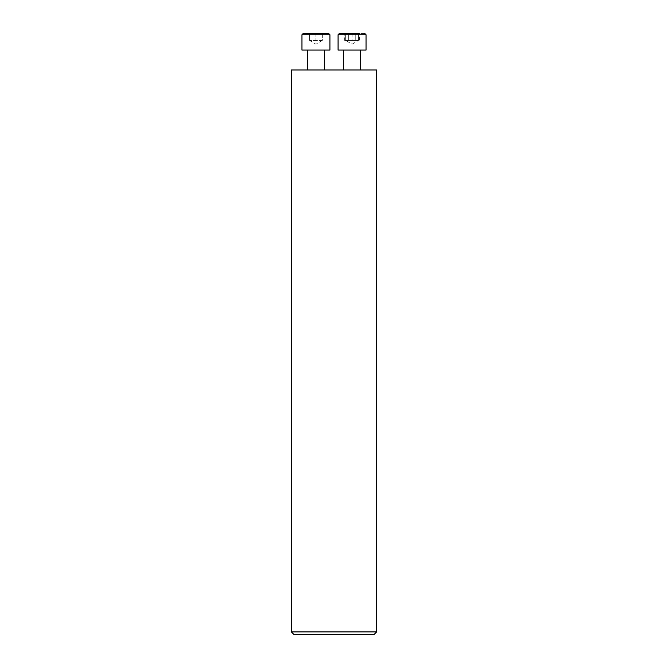 <?xml version="1.0" encoding="UTF-8"?>
<svg xmlns="http://www.w3.org/2000/svg" width="668" height="668" viewBox="0 0 668 668"><rect width="100%" height="100%" fill="white"/><g stroke="black" fill="none" stroke-linecap="round" stroke-linejoin="round"><path stroke-width="0.5" stroke-dasharray="3.34 2.5" d="M376.652 631.911L291.348 631.911M291.348 69.973L376.652 69.973M373.963 634.6L294.037 634.6M343.527 69.973L360.595 69.973L343.527 69.973L360.595 69.973L343.527 69.973L343.527 50.067L366.039 50.067L343.527 50.067M307.405 69.973L324.473 69.973L307.405 69.973M301.961 50.067L329.917 50.067M323.696 33.4L308.173 33.4L323.696 33.4L322.343 34.185M328.572 33.4L303.305 33.4M324.473 50.067L307.405 50.067L324.473 50.067M322.343 33.609L322.343 40.389L309.534 40.389L322.335 40.389L322.343 33.609L315.939 33.609L322.343 33.609M315.939 33.609L315.939 40.389L315.939 33.609L309.534 33.609L309.534 40.389L309.534 33.609L315.939 33.609M322.335 40.389L315.939 44.238L309.543 40.389M352.061 33.4L359.827 33.4L352.061 33.4M364.695 33.4L339.428 33.4L364.695 33.4M344.671 40.389L355.76 40.389L355.76 33.609L348.362 33.609L348.362 40.389L344.671 40.389L344.671 33.609L355.76 33.609L355.76 40.389L359.451 40.389L359.827 33.4L344.304 33.4L359.827 33.4L344.304 33.4L348.362 33.609L348.362 40.389L359.451 40.389M355.76 33.609L359.451 33.609L355.76 33.609M352.061 40.389L345.657 40.389L358.466 40.389L352.061 40.389L352.061 33.609L345.657 33.609L345.657 40.389L358.457 40.389L345.665 40.389L345.657 33.609L358.466 33.609L358.466 40.389L358.466 33.609L352.061 33.609L352.061 40.389M366.039 34.744L338.083 34.744L366.039 34.744L338.083 34.744L338.083 50.067L366.039 50.067M352.061 44.238L358.457 40.389L352.061 44.238L345.665 40.389L352.061 44.238M301.961 34.744L329.917 34.744M309.534 34.185L308.173 33.4M338.083 34.744L339.428 33.4M358.466 34.185L359.827 33.4M345.657 34.185L344.304 33.4"/><path stroke-width="1" d="M291.348 631.911L376.652 631.911L376.652 69.973L291.348 69.973L291.348 631.911L294.037 634.6L373.963 634.6L376.652 631.911M329.917 34.744L329.917 50.067L301.961 50.067L301.961 34.744L303.305 33.4L328.572 33.4L329.917 34.744L301.961 34.744M324.473 50.067L324.473 69.973M338.083 34.744L366.039 34.744L364.695 33.4L366.039 34.744L366.039 50.067L338.083 50.067L338.083 34.744L339.428 33.4L359.827 33.4M339.428 33.4L344.304 33.4M307.405 50.067L307.405 69.973M343.527 50.067L343.527 69.973M360.595 50.067L360.595 69.973L360.595 50.067M366.039 34.744L366.039 50.067"/></g></svg>
